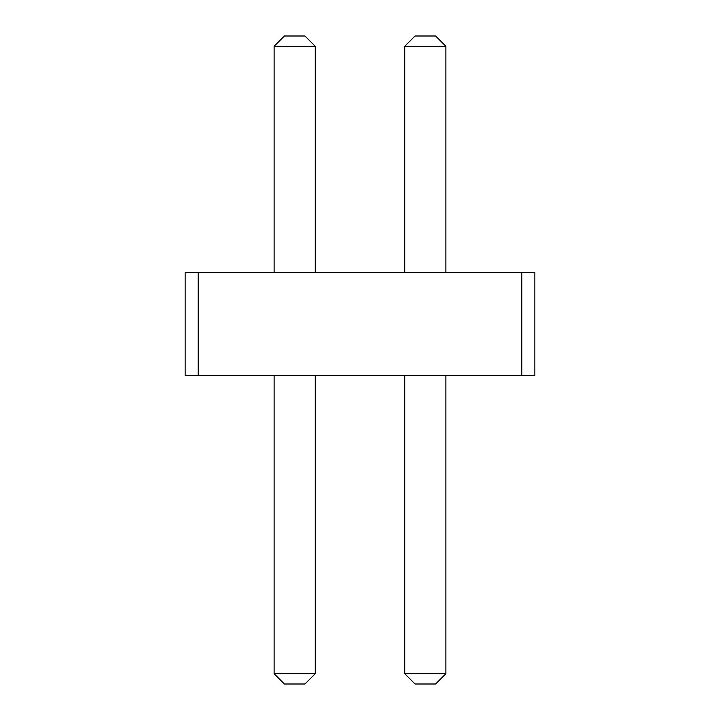 <?xml version="1.0" encoding="UTF-8"?>
<svg xmlns="http://www.w3.org/2000/svg" width="720" height="720" viewBox="0 0 720 720"><rect width="100%" height="100%" fill="white"/><g stroke="black" fill="none" stroke-linecap="round" stroke-linejoin="round"><path stroke-width="1.08" d="M198.207 272.574L198.207 375.426L185.139 375.426L185.139 272.574L521.793 272.574L521.793 375.426L198.207 375.426M521.793 375.426L534.861 375.426L534.861 272.574L521.793 272.574M404.739 272.574L404.739 46.287L445.887 46.287L445.887 272.574M274.113 272.574L274.113 46.287L315.261 46.287L315.261 272.574M445.887 375.426L445.887 673.713L435.6 684L415.026 684L404.739 673.713L445.887 673.713M404.739 375.426L404.739 673.713M315.261 375.426L315.261 673.713L304.974 684L284.4 684L274.113 673.713L315.261 673.713M274.113 375.426L274.113 673.713M445.887 46.287L435.6 36L415.026 36L404.739 46.287M315.261 46.287L304.974 36L284.4 36L274.113 46.287"/></g></svg>
